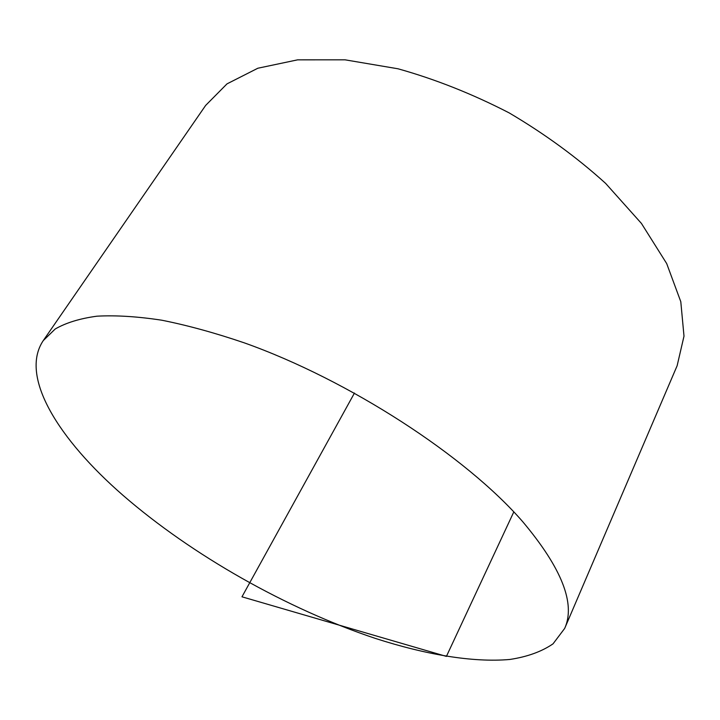 <?xml version="1.0" encoding="UTF-8"?>
<svg xmlns="http://www.w3.org/2000/svg" width="720" height="720" viewBox="0 0 720 720"><rect width="100%" height="100%" fill="white"/><g stroke="black" fill="none" stroke-linecap="round" stroke-linejoin="round"><path stroke-width="1.08" d="M123.012 495.333C192.015 555.201 286.785 608.805 375.255 638.379C425.538 654.597 472.887 662.706 509.805 659.466C527.247 656.829 541.665 651.627 553.032 643.842L564.678 628.416C575.766 603.855 561.843 568.359 522.927 521.937C466.065 456.255 349.299 380.205 244.332 342.864C214.974 332.883 187.443 325.323 161.73 320.202C137.394 316.494 115.83 315.153 97.029 316.179C79.983 318.474 66.042 322.74 55.224 328.986L43.272 340.587C19.026 376.659 59.04 439.659 123.012 495.333M564.678 628.416L677.142 365.715L684 336.15L680.796 301.707L666.693 263.574L641.448 223.452L605.637 183.402C576.972 157.428 544.797 133.92 509.13 112.869C472.302 93.897 435.267 79.209 398.016 68.787L345.042 59.823L297.63 59.841L257.85 68.229L226.998 83.871L205.641 105.426L43.272 340.587M354.456 393.048L241.974 596.808L446.409 656.406L513.801 511.911"/></g></svg>
